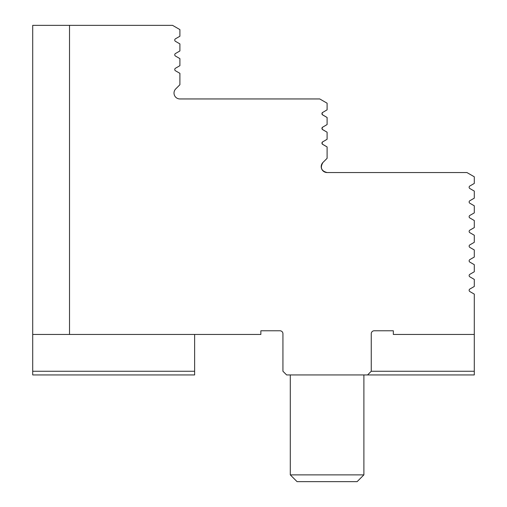 <?xml version="1.0" encoding="UTF-8"?>
<svg xmlns="http://www.w3.org/2000/svg" width="507" height="507" viewBox="0 0 507 507"><rect width="100%" height="100%" fill="white"/><g stroke="black" fill="none" stroke-linecap="round" stroke-linejoin="round"><path stroke-width="0.76" d="M32.708 25.35L32.708 334.455L69.51 334.455L69.51 25.35L32.708 25.35M69.51 25.35L172.545 25.35L179.903 29.596L179.903 36.244L175.485 38.792A1.47 1.47 0 0 0 175.485 41.346L179.903 43.894L179.903 50.966L175.485 53.514A1.47 1.47 0 0 0 175.485 56.062L179.903 58.616L179.903 65.682L175.485 68.236A1.47 1.47 0 0 0 175.485 70.784L179.903 73.331L179.903 84.732L175.739 88.896A5.888 5.888 0 0 0 179.903 98.947L319.74 98.947L327.097 103.194L327.097 109.842L322.376 112.624L321.945 113.663L322.68 114.943A1.47 1.47 0 0 1 322.68 112.389L321.945 113.663L322.376 114.709L327.097 117.491L327.097 124.564L322.376 127.346L321.945 128.385L322.68 129.659A1.47 1.47 0 0 1 322.68 127.111L321.945 128.385L322.376 129.424L327.097 132.207L327.097 139.279L322.376 142.061L321.945 143.107L322.68 144.381A1.47 1.47 0 0 1 322.68 141.833L321.945 143.107L322.376 144.146L327.097 146.929L327.097 158.33L322.934 162.493C319.923 167.665 321.311 171.017 327.097 172.545L466.928 172.545L474.292 176.791L474.292 183.439L469.875 185.987A1.47 1.47 0 0 0 469.875 188.541L474.292 191.088L474.292 198.161L469.875 200.709A1.47 1.47 0 0 0 469.875 203.256L474.292 205.804L474.292 212.877L469.875 215.424A1.47 1.47 0 0 0 469.875 217.978L474.292 220.526L474.292 227.599L469.875 230.146A1.47 1.47 0 0 0 469.875 232.694L474.292 235.248L474.292 242.314L469.875 244.868A1.47 1.47 0 0 0 469.875 247.416L474.292 249.964L474.292 257.036L469.875 259.584A1.47 1.47 0 0 0 469.875 262.132L474.292 264.686L474.292 271.752L469.875 274.306A1.47 1.47 0 0 0 469.875 276.854L474.292 279.401L474.292 286.474L469.875 289.022A1.47 1.47 0 0 0 469.875 291.576L474.292 294.123L474.292 334.455L393.337 334.455L393.337 330.779L374.198 330.779A2.947 2.947 0 0 0 371.257 333.72L371.257 371.257L367.575 374.933L286.62 374.933L282.938 371.257L282.938 333.72A2.947 2.947 0 0 0 279.997 330.779L260.858 330.779L260.858 334.455L69.51 334.455M327.097 172.545A5.888 5.888 0 0 1 322.934 162.493C319.923 167.665 321.311 171.017 327.097 172.545C321.311 171.017 319.923 167.665 322.934 162.493C319.923 167.665 321.311 171.017 327.097 172.545M327.097 117.491L322.68 114.943L327.097 117.491M327.097 132.207L322.68 129.659L327.097 132.207M327.097 146.929L322.68 144.381L327.097 146.929M282.938 333.72A2.947 2.947 0 0 0 279.997 330.779M194.625 334.455L194.625 371.257L32.708 371.257L32.708 374.933L194.625 374.933L194.625 371.257M32.708 334.455L32.708 371.257M474.292 334.455L474.292 371.257L371.257 371.257M367.575 374.933L474.292 374.933L474.292 371.257M363.893 374.933L363.893 474.875L290.296 474.875L290.296 374.933M290.296 474.875L297.07 481.65L357.124 481.65L363.893 474.875"/></g></svg>
